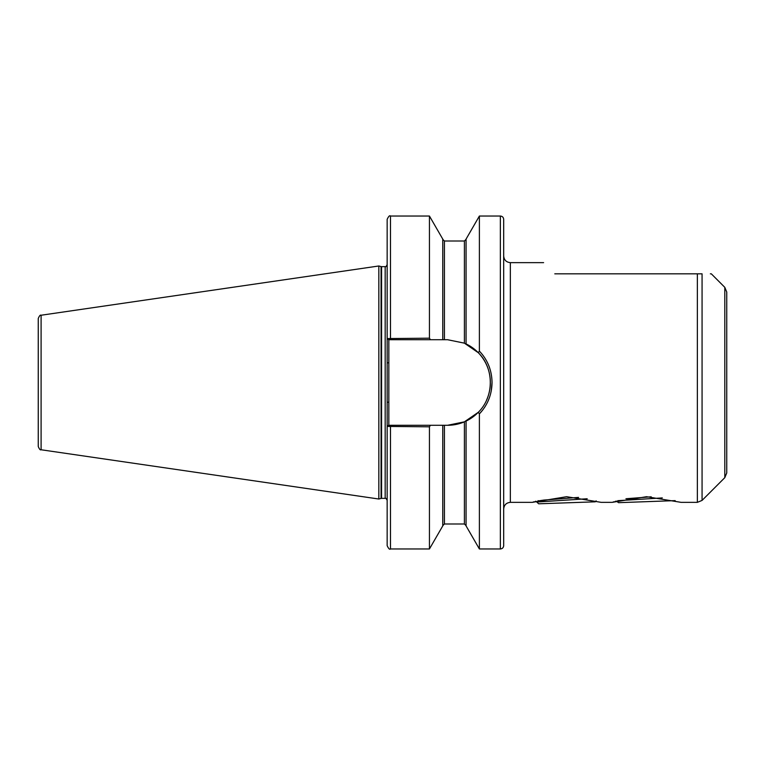 <?xml version="1.0" encoding="UTF-8"?>
<svg xmlns="http://www.w3.org/2000/svg" width="765" height="765" viewBox="0 0 765 765"><rect width="100%" height="100%" fill="white"/><g stroke="black" fill="none" stroke-linecap="round" stroke-linejoin="round"><path stroke-width="1.15" d="M543.609 262.644L510.341 262.644L510.341 502.356L532.239 502.356L566.635 496.705L601.214 502.356L612.143 502.356L646.54 496.705L681.118 502.356L697.355 502.356L697.355 273.832L702.069 273.832C714.214 273.832 714.214 273.832 702.069 273.832L702.069 500.406L697.355 502.356M675.179 500.626L618.541 502.672L616.351 501.075M615.873 501.209L615.213 501.4M614.027 501.764L612.966 502.089M596.145 500.855L595.237 501.821L538.675 503.8L535.911 501.228L535.309 501.4M534.123 501.764L533.062 502.089M726.75 292.039L726.75 472.961L724.799 477.666L724.799 287.334L726.75 292.039M724.799 287.334L711.307 273.832L710.35 273.832M503.686 219.364L503.686 545.636C503.485 547.654 502.376 548.763 500.358 548.964L500.358 216.036C502.376 216.237 503.485 217.346 503.686 219.364M482.629 410.117L479.387 413.875L478.297 412.287L464.403 421.84L447.592 425.283L430.446 425.283L429.442 426.813L387.157 426.43L387.157 338.57L429.442 338.187L430.446 339.717L447.592 339.717L464.403 343.16L478.297 352.713L479.387 351.125C487.63 359.866 491.847 370.317 492.038 382.5C491.847 394.673 487.63 405.125 479.387 413.875L479.387 548.964L500.358 548.964M381.066 266.583L381.582 266.65L381.582 498.35L381.066 498.417L381.066 266.583L378.838 265.981L378.838 499.019L41.1 449.763C40.316 450.298 39.369 449.198 38.25 446.473L38.25 318.527C39.369 315.802 40.316 314.702 41.1 315.237L41.1 449.763M483.423 355.935L482.218 354.358M479.387 351.135L479.387 216.036L500.358 216.036M554.788 273.832C539.975 259.019 539.975 259.019 554.788 273.832L697.355 273.832M430.446 339.717L390.494 339.717L390.494 216.036C389.681 215.185 388.572 216.294 387.157 219.364L387.157 338.57L388.83 339.717L388.83 425.283L430.446 425.283M390.494 216.036L429.442 216.036L429.442 338.187M429.442 216.036L442.763 239.101L442.763 339.717M466.067 421.085L466.067 525.899L479.387 548.964M390.494 548.964L390.494 425.283L388.591 425.283L387.157 426.43L387.157 545.636C388.572 548.706 389.681 549.815 390.494 548.964L429.442 548.964L429.442 426.813M442.763 425.283L442.763 525.899L429.442 548.964M479.387 216.036L466.067 239.101L466.067 343.915M484.8 407.057L485.115 406.559M488.328 400.458L489.504 397.437M491.206 391.106L492.038 382.5M390.494 339.717L388.591 339.717M447.592 425.283A42.783 42.783 0 0 0 464.403 421.84L464.403 523.996L466.067 525.66M465.56 421.324A42.783 42.783 0 0 0 478.297 412.287C494.276 396.624 494.276 368.357 478.297 352.713M486.569 400.124A42.783 42.783 0 0 0 465.56 343.676M387.157 402.199L388.83 402.199M387.157 362.801L388.83 362.801M617.757 500.673L662.308 497.919M651.197 496.81L625.952 498.742M578.569 497.403L543.953 500.061L538.636 500.846L536.791 502.041L587.195 498.751M536.791 502.041L538.579 500.922M538.55 500.903L538.034 500.626M381.582 266.65L385.168 266.65L385.168 498.35C385.512 497.785 386.182 498.455 387.157 500.348M442.763 239.34L444.427 241.004L444.427 339.717M444.427 241.004L464.403 241.004L464.403 343.16M444.427 425.283L444.427 523.996L442.763 525.66M510.341 502.356C506.306 502.748 504.078 504.967 503.686 509.012M41.1 315.237L378.838 265.981M464.403 241.004L466.067 239.34M444.427 523.996L464.403 523.996M381.066 498.417L378.838 499.019M381.582 498.35L385.168 498.35M385.168 266.65C385.512 267.214 386.182 266.545 387.157 264.652M724.799 477.666L702.069 500.406M510.341 262.644C506.306 262.252 504.078 260.033 503.686 255.988"/></g></svg>
